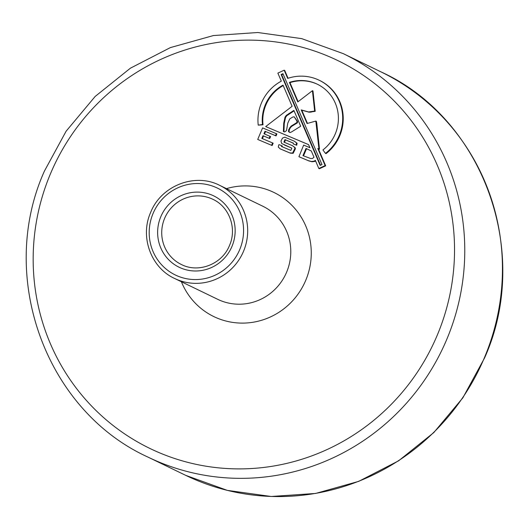 <?xml version="1.0" encoding="UTF-8"?>
<svg xmlns="http://www.w3.org/2000/svg" width="529" height="529" viewBox="0 0 529 529"><rect width="100%" height="100%" fill="white"/><g stroke="black" fill="none" stroke-linecap="round" stroke-linejoin="round"><path stroke-width="0.79" d="M258.225 125.128L262.483 124.533A38.961 37.883 115.8 0 1 265.379 104.63A38.961 37.883 115.8 0 1 283.028 85.129L292.114 106.289L265.684 126.583L308.572 144.609L309.908 147.71L303.659 145.091L298.911 156.71L308.367 160.671L311.535 161.497L314.299 161.14L315.317 160.313L318.835 168.5L325.143 165.577L317.803 148.49L318.947 148.973L315.82 121.081L307.071 123.515L301.232 109.913L308.619 111.956L314.649 111.064L312.427 90.697L297.801 101.925L289.409 82.385A38.961 37.883 115.8 0 1 317.288 84.197A38.961 37.883 115.8 0 1 322.935 149.945L325.48 153.397A43.345 42.148 -64.2 0 0 319.199 80.249A43.345 42.148 -64.2 0 0 287.697 78.398L284.172 70.185L277.864 73.108L281.322 81.162A43.345 42.148 -64.2 0 0 261.452 102.983A43.345 42.148 -64.2 0 0 258.225 125.128L263.025 124.798A38.961 37.883 115.8 0 1 265.928 104.887A38.961 37.883 115.8 0 1 283.22 85.586M288.074 78.272L284.714 70.45L284.172 70.185M325.48 153.397L326.023 153.655A43.345 42.148 -64.2 0 0 319.741 80.514L319.199 80.249M298.125 101.674L289.958 82.65A38.961 37.883 115.8 0 1 317.559 84.329M307.461 123.409L301.775 110.177L309.161 112.221L315.191 111.328L312.97 90.962L312.427 90.697M318.835 168.5L319.377 168.758L325.685 165.841L318.346 148.748L319.49 149.231L316.805 123.588L316.362 121.346L315.82 121.081M298.911 156.71L308.91 160.935L312.077 161.755L314.841 161.405L315.542 160.836M265.684 126.583L308.592 144.648M284.397 145.006L291.829 148.12L290.871 150.401L281.421 146.44L281.719 145.726L279.286 144.708L278.75 144.82L278.294 147.069L280.225 148.88L289.813 152.901L292.603 153.06L294.845 148.543L294.646 147.452L292.517 145.72L283.901 142.109L284.959 139.61L293.297 143.108L293.271 143.934L296.723 145.25L297.093 143.22L294.276 141.164L284.827 137.203L282.499 138.076L280.992 141.058L281.673 143.524L291.823 148.146M284.457 142.341L285.501 139.874L293.297 143.141M280.225 148.88L290.355 153.159L293.152 153.324L295.387 148.801L295.195 147.717L292.517 145.72M281.977 146.678L282.261 145.991L281.719 145.726M276.052 135.913L276.898 133.916L262.596 127.892L257.716 139.451L272.151 145.535L273.149 143.18L261.835 138.406L262.979 135.695L269.704 138.545L270.623 136.581L263.964 133.758L265.016 131.258L276.052 135.913L275.51 135.655L276.356 133.652M264.52 133.989L265.558 131.523M262.391 138.638L263.521 135.96M289.813 152.901L290.355 153.159M292.603 153.06L293.152 153.324M294.845 148.543L295.387 148.801M294.646 147.452L295.195 147.717M284.959 139.61L285.501 139.874M293.271 143.934L296.723 145.25M296.18 144.986L296.551 142.956L297.093 143.22M296.551 142.956L294.276 141.164M300.677 126.233L293.879 110.396L286.249 115.434L285.012 117.187L283.716 123.283L283.385 131.556L284.695 131.939L286.493 130.597L287.783 123.158L289.78 118.866L292.775 117.028L294.19 116.783L296.987 121.167L296.888 122.549L290.99 126.193L288.689 129.678L288.51 131.622L289.985 132.581L291.585 131.913L300.677 126.233M306.007 148.431L302.965 155.638L310.728 158.555L312.487 158.455L313.988 157.225L311.317 150.996L306.007 148.431L306.555 148.695L303.52 155.87M282.942 73.683L281.13 74.523L320.164 165.405L321.976 164.565L282.942 73.683M262.483 124.533L263.025 124.798M308.367 160.671L308.91 160.935M311.535 161.497L312.077 161.755M314.299 161.14L314.841 161.405M325.143 165.577L325.685 165.841M317.803 148.49L318.346 148.748M318.947 148.973L319.49 149.231M316.263 123.323L316.805 123.588M301.232 109.913L301.775 110.177M308.619 111.956L309.161 112.221M310.417 111.963L310.959 112.227M314.649 111.064L315.191 111.328M289.409 82.385L289.958 82.65M311.317 150.996L306.555 148.695M294.084 110.872L286.791 115.699L285.554 117.451L284.265 123.548L283.928 131.714M288.999 113.404L289.542 113.669M286.249 115.434L286.791 115.699M285.012 117.187L285.554 117.451M283.716 123.283L284.265 123.548M294.19 116.783L297.529 121.425L297.43 122.814L291.539 126.457L290.315 127.793L289.231 129.942L289.059 131.886L290.071 132.548M296.987 121.167L297.529 121.425M296.888 122.549L297.43 122.814M290.99 126.193L291.539 126.457M289.766 127.529L290.315 127.793M288.689 129.678L289.231 129.942M288.51 131.622L289.059 131.886M283.127 74.113L281.673 74.787L320.521 165.24M281.13 74.523L281.673 74.787M257.716 139.451L272.151 145.535M271.608 145.27L272.607 142.916M262.979 135.695L269.704 138.545M269.162 138.287L270.074 136.317M265.016 131.258L275.51 135.655M226.445 188.635A68.962 67.057 115.8 0 1 294.924 208.598A68.962 67.057 115.8 0 1 305.702 280.423A68.962 67.057 115.8 0 1 243.076 323.107A68.962 67.057 115.8 0 1 181.401 281.752M217.703 299.315A51.716 50.288 -64.2 0 0 286.612 272.19A51.716 50.288 -64.2 0 0 262.748 206.198L219.641 185.342A51.716 50.288 115.8 0 1 243.505 251.335A51.716 50.288 115.8 0 1 174.59 278.459L217.703 299.315M148.054 457.135C45.593 410.603 -2.943 276.33 44.436 171.052L66.125 131.199L95.174 96.437L130.398 68.188L170.351 47.61L213.399 35.555L257.782 32.514L301.669 38.624L343.268 53.641A224.117 217.928 115.8 0 1 446.674 339.605A224.117 217.928 115.8 0 1 148.054 457.135L185.732 475.359A224.117 217.928 -64.2 0 0 484.352 357.835A224.117 217.928 -64.2 0 0 380.94 71.865C483.394 118.384 531.949 252.65 484.564 357.948L462.875 397.801L433.826 432.563L398.601 460.819L358.649 481.39L315.601 493.451L271.218 496.486L227.331 490.376L185.732 475.359M437.133 335.492A215.501 209.544 -64.2 0 0 327.696 56.008A215.501 209.544 -64.2 0 0 50.566 173.532A215.501 209.544 -64.2 0 0 160.003 453.009A215.501 209.544 -64.2 0 0 437.133 335.492M160.829 216.652A39.649 38.557 115.8 0 1 211.818 195.022A39.649 38.557 115.8 0 1 231.953 246.448A39.649 38.557 115.8 0 1 180.964 268.071A39.649 38.557 115.8 0 1 160.829 216.652M212.883 199.307A36.203 35.205 -64.2 0 0 164.645 218.298A36.203 35.205 -64.2 0 0 181.348 264.487C198.474 273.42 222.14 264.242 229.5 245.456C237.19 228.33 229.262 206.727 212.883 199.307M239.683 249.688A48.271 46.936 -64.2 0 0 215.171 187.087A48.271 46.936 -64.2 0 0 153.093 213.412A48.271 46.936 -64.2 0 0 177.605 276.012A48.271 46.936 -64.2 0 0 239.683 249.688M219.641 185.342C194.897 172.487 161.081 185.725 150.646 212.42C139.696 236.747 150.95 267.727 174.59 278.459M343.268 53.641L380.94 71.865"/></g></svg>
